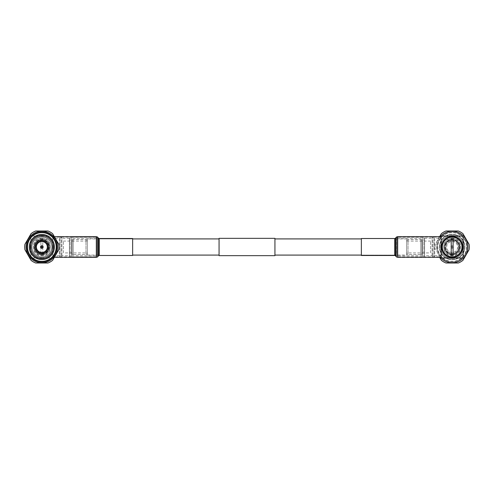 <?xml version="1.0" encoding="UTF-8"?>
<svg xmlns="http://www.w3.org/2000/svg" width="494" height="494" viewBox="0 0 494 494"><rect width="100%" height="100%" fill="white"/><g stroke="black" fill="none" stroke-linecap="round" stroke-linejoin="round"><path stroke-width="0.37" stroke-dasharray="2.47 1.85" d="M219.064 238.917L219.064 255.083L219.064 238.917M87.358 255.083L99.337 255.083A1.599 1.599 0 0 0 98.115 255.651L97.553 256.318L97.553 237.682L98.115 238.349L98.115 255.651L98.115 238.349A1.599 1.599 0 0 0 99.337 238.917L132.645 238.917L132.645 255.083L132.645 238.917L87.358 238.917L87.358 255.083L87.358 238.917M406.642 255.083L406.642 238.917L406.642 255.083L361.355 255.083L394.663 255.083L394.663 238.917L394.663 255.083A1.599 1.599 0 0 1 395.885 255.651L396.447 256.318A1.599 1.599 0 0 0 397.67 256.886L441.179 256.886L441.179 237.114L441.179 256.886M406.642 238.917L394.663 238.917A1.599 1.599 0 0 0 395.885 238.349L396.447 237.682A1.599 1.599 0 0 1 397.67 237.114L441.179 237.114M274.936 238.917L274.936 255.083L274.936 238.917M274.936 255.651L274.936 238.349M219.064 255.651L219.064 238.349M41.848 239.287A7.713 7.713 0 0 0 34.129 247A7.713 7.713 0 0 0 41.848 254.713A7.713 7.713 0 0 0 49.561 247A7.713 7.713 0 0 0 41.848 239.287A7.713 7.713 0 0 0 34.129 247A7.713 7.713 0 0 0 41.848 254.713A7.713 7.713 0 0 0 49.561 247A7.713 7.713 0 0 0 41.848 239.287A7.713 7.713 0 0 0 34.129 247A7.713 7.713 0 0 0 41.848 254.713A7.713 7.713 0 0 0 49.561 247A7.713 7.713 0 0 0 41.848 239.287A7.713 7.713 0 0 0 34.129 247A7.713 7.713 0 0 0 41.848 254.713A7.713 7.713 0 0 0 49.561 247A7.713 7.713 0 0 0 41.848 239.287A7.713 7.713 0 0 0 34.129 247A7.713 7.713 0 0 0 41.848 254.713A7.713 7.713 0 0 0 49.561 247A7.713 7.713 0 0 0 41.848 239.287A7.713 7.713 0 0 0 34.129 247A7.713 7.713 0 0 0 41.848 254.713A7.713 7.713 0 0 0 49.561 247A7.713 7.713 0 0 0 41.848 239.287A7.713 7.713 0 0 0 34.129 247A7.713 7.713 0 0 0 41.848 254.713A7.713 7.713 0 0 0 49.561 247A7.713 7.713 0 0 0 41.848 239.287M41.848 239.954A7.046 7.046 0 0 0 34.802 247A7.046 7.046 0 0 0 41.848 254.046A7.046 7.046 0 0 0 48.887 247A7.046 7.046 0 0 0 41.848 239.954A7.046 7.046 0 0 0 34.802 247A7.046 7.046 0 0 0 41.848 254.046A7.046 7.046 0 0 0 48.887 247A7.046 7.046 0 0 0 41.848 239.954A7.046 7.046 0 0 0 34.802 247A7.046 7.046 0 0 0 41.848 254.046A7.046 7.046 0 0 0 48.887 247A7.046 7.046 0 0 0 41.848 239.954A7.046 7.046 0 0 0 34.802 247A7.046 7.046 0 0 0 41.848 254.046A7.046 7.046 0 0 0 48.887 247A7.046 7.046 0 0 0 41.848 239.954A7.046 7.046 0 0 0 34.802 247A7.046 7.046 0 0 0 41.848 254.046A7.046 7.046 0 0 0 48.887 247A7.046 7.046 0 0 0 41.848 239.954A7.046 7.046 0 0 0 34.802 247A7.046 7.046 0 0 0 41.848 254.046A7.046 7.046 0 0 0 48.887 247A7.046 7.046 0 0 0 41.848 239.954M41.848 257.59A10.59 10.59 0 0 0 52.432 247A10.59 10.59 0 0 0 41.848 236.41A10.59 10.59 0 0 0 31.258 247A10.59 10.59 0 0 0 41.848 257.59A10.59 10.59 0 0 0 52.432 247A10.59 10.59 0 0 0 41.848 236.41A10.59 10.59 0 0 0 31.258 247A10.59 10.59 0 0 0 41.848 257.59M41.848 236.021L51.623 236.021L52.821 237.219L52.821 256.781L51.623 257.979L41.848 257.979L51.623 257.979L52.821 256.781L52.821 237.219L51.623 236.021L32.067 236.021L41.848 236.021M31.252 247A10.596 10.596 0 0 0 41.848 257.596A10.596 10.596 0 0 0 52.444 247A10.596 10.596 0 0 0 41.848 236.404A10.596 10.596 0 0 0 31.252 247A10.596 10.596 0 0 0 41.848 257.596A10.596 10.596 0 0 0 52.444 247A10.596 10.596 0 0 0 41.848 236.404A10.596 10.596 0 0 0 31.252 247M26.065 247A15.783 15.783 0 0 0 41.848 262.783A15.783 15.783 0 0 0 57.631 247A15.783 15.783 0 0 0 41.848 231.217A15.783 15.783 0 0 0 26.065 247A15.783 15.783 0 0 0 41.848 262.783A15.783 15.783 0 0 0 57.631 247A15.783 15.783 0 0 0 41.848 231.217A15.783 15.783 0 0 0 26.065 247M58.786 249.668A17.148 17.148 0 0 0 58.786 244.332L52.623 233.668A17.148 17.148 0 0 0 48.004 231.001L35.691 231.001A17.148 17.148 0 0 0 31.066 233.668L24.91 244.332A17.148 17.148 0 0 0 24.91 249.668L31.066 260.332A17.148 17.148 0 0 0 35.691 262.999L48.004 262.999A17.148 17.148 0 0 0 52.623 260.332L58.786 249.668M26.972 247A14.876 14.876 0 0 0 41.848 261.876A14.876 14.876 0 0 0 56.717 247A14.876 14.876 0 0 0 41.848 232.124A14.876 14.876 0 0 0 26.972 247A14.876 14.876 0 0 0 41.848 261.876A14.876 14.876 0 0 0 56.717 247A14.876 14.876 0 0 0 41.848 232.124A14.876 14.876 0 0 0 26.972 247M26.935 247A14.913 14.913 0 0 0 41.848 261.913A14.913 14.913 0 0 0 56.761 247A14.913 14.913 0 0 0 41.848 232.087A14.913 14.913 0 0 0 26.935 247M54.315 247A12.474 12.474 0 0 0 41.848 234.527A12.474 12.474 0 0 0 29.374 247A12.474 12.474 0 0 0 41.848 259.474A12.474 12.474 0 0 0 54.315 247M54.568 247A12.721 12.721 0 0 0 41.848 234.28A12.721 12.721 0 0 0 29.121 247A12.721 12.721 0 0 0 41.848 259.721A12.721 12.721 0 0 0 54.568 247A12.721 12.721 0 0 0 41.848 234.28A12.721 12.721 0 0 0 29.121 247A12.721 12.721 0 0 0 41.848 259.721A12.721 12.721 0 0 0 54.568 247A12.721 12.721 0 0 0 41.848 234.28A12.721 12.721 0 0 0 29.121 247A12.721 12.721 0 0 0 41.848 259.721A12.721 12.721 0 0 0 54.568 247A12.721 12.721 0 0 0 41.848 234.28A12.721 12.721 0 0 0 29.121 247A12.721 12.721 0 0 0 41.848 259.721A12.721 12.721 0 0 0 54.568 247A12.721 12.721 0 0 0 41.848 234.28A12.721 12.721 0 0 0 29.121 247A12.721 12.721 0 0 0 41.848 259.721A12.721 12.721 0 0 0 54.568 247A12.721 12.721 0 0 0 41.848 234.28A12.721 12.721 0 0 0 29.121 247A12.721 12.721 0 0 0 41.848 259.721A12.721 12.721 0 0 0 54.568 247M53.358 247A11.51 11.51 0 0 0 41.848 235.49A11.51 11.51 0 0 0 30.332 247A11.51 11.51 0 0 0 41.848 258.51A11.51 11.51 0 0 0 53.358 247A11.51 11.51 0 0 0 41.848 235.49A11.51 11.51 0 0 0 30.332 247A11.51 11.51 0 0 0 41.848 258.51A11.51 11.51 0 0 0 53.358 247A11.51 11.51 0 0 0 41.848 235.49A11.51 11.51 0 0 0 30.332 247A11.51 11.51 0 0 0 41.848 258.51A11.51 11.51 0 0 0 53.358 247A11.51 11.51 0 0 0 41.848 235.49A11.51 11.51 0 0 0 30.332 247A11.51 11.51 0 0 0 41.848 258.51A11.51 11.51 0 0 0 53.358 247M35.562 247A6.286 6.286 0 0 0 41.848 253.286A6.286 6.286 0 0 0 48.134 247A6.286 6.286 0 0 0 41.848 240.714A6.286 6.286 0 0 0 35.562 247M47.331 247A5.483 5.483 0 0 0 41.848 241.517A5.483 5.483 0 0 0 36.365 247A5.483 5.483 0 0 0 41.848 252.483A5.483 5.483 0 0 0 47.331 247M40.551 247A1.297 1.297 0 0 0 41.848 248.297A1.297 1.297 0 0 0 43.145 247A1.297 1.297 0 0 0 41.848 245.703A1.297 1.297 0 0 0 40.551 247M32.067 236.021L30.869 237.219L30.869 256.781L32.067 257.979L41.848 257.979L32.067 257.979L30.869 256.781L30.869 237.219L32.067 236.021M52.821 255.713L52.821 238.287L52.821 255.713L59.311 255.713L59.311 238.287L52.821 238.287M59.311 255.713L60.033 256.886L60.033 237.114L60.033 256.886L61.17 256.886L61.17 237.114L60.033 237.114L59.311 238.287L59.311 255.713M61.935 255.713L61.935 238.287L61.17 237.114L61.17 256.886L61.935 255.713L69.407 255.713L69.407 238.287L61.935 238.287L61.935 255.713M69.407 255.713L70.129 256.886L70.129 237.114L70.129 256.886L71.611 256.886L71.611 237.114L70.129 237.114L69.407 238.287L69.407 255.713M71.611 237.114L71.611 256.886M71.611 254.608L71.611 239.392L71.611 254.608L72.019 254.243L72.019 239.757L71.611 239.392M73.205 254.243L73.205 239.757L72.019 239.757L72.019 254.243L73.205 254.243L73.205 239.757M73.205 254.459L73.205 239.541L73.205 254.459L85.993 254.459L85.993 239.541L73.205 239.541M87.358 253.836L87.358 240.164L85.993 239.541L85.993 254.459L87.358 253.836L87.358 240.164M87.358 252.909L87.358 241.091L87.358 252.909L63.43 252.909L63.43 241.091L63.43 252.909M87.358 241.091L63.43 241.091M42.78 238.324L42.78 255.676A8.725 8.725 0 0 1 40.916 255.676L40.916 238.324A8.725 8.725 0 0 1 42.78 238.324L42.78 255.676M41.848 256.861A9.861 9.861 0 0 0 51.709 247A9.861 9.861 0 0 0 41.848 237.139A9.861 9.861 0 0 0 31.986 247A9.861 9.861 0 0 0 41.848 256.861A9.861 9.861 0 0 0 51.709 247A9.861 9.861 0 0 0 41.848 237.139A9.861 9.861 0 0 0 31.986 247A9.861 9.861 0 0 0 41.848 256.861M41.848 255.466A8.466 8.466 0 0 0 50.314 247A8.466 8.466 0 0 0 41.848 238.534A8.466 8.466 0 0 0 33.376 247A8.466 8.466 0 0 0 41.848 255.466M41.848 254.262A7.262 7.262 0 0 0 49.11 247A7.262 7.262 0 0 0 41.848 239.738A7.262 7.262 0 0 0 34.58 247A7.262 7.262 0 0 0 41.848 254.262M41.848 254.614A7.614 7.614 0 0 0 49.456 247A7.614 7.614 0 0 0 41.848 239.386A7.614 7.614 0 0 0 34.234 247A7.614 7.614 0 0 0 41.848 254.614M41.848 253.916A6.916 6.916 0 0 0 48.764 247A6.916 6.916 0 0 0 41.848 240.084A6.916 6.916 0 0 0 34.932 247A6.916 6.916 0 0 0 41.848 253.916M40.916 238.324L40.916 255.676M71.611 238.651L71.611 255.349L71.611 238.651L96.75 238.651L96.75 255.349L96.75 238.651M71.611 255.349L96.75 255.349M71.611 256.744L71.611 237.256L71.611 256.744L96.75 256.744L96.75 237.256L96.75 256.744M71.611 237.256L96.75 237.256M52.821 237.114L96.33 237.114L96.33 256.886L96.33 237.114A1.599 1.599 0 0 1 97.553 237.682L97.553 256.318A1.599 1.599 0 0 1 96.33 256.886L52.821 256.886L52.821 237.114L52.821 256.886M54.383 236.712L52.821 236.712L52.821 257.288L52.821 236.712M54.383 257.288L52.821 257.288M132.645 238.522L132.645 255.478M452.152 239.287A7.713 7.713 0 0 1 459.871 247A7.713 7.713 0 0 1 452.152 254.713A7.713 7.713 0 0 1 444.439 247A7.713 7.713 0 0 1 452.152 239.287A7.713 7.713 0 0 1 459.871 247A7.713 7.713 0 0 1 452.152 254.713A7.713 7.713 0 0 1 444.439 247A7.713 7.713 0 0 1 452.152 239.287A7.713 7.713 0 0 1 459.871 247A7.713 7.713 0 0 1 452.152 254.713A7.713 7.713 0 0 1 444.439 247A7.713 7.713 0 0 1 452.152 239.287A7.713 7.713 0 0 1 459.871 247A7.713 7.713 0 0 1 452.152 254.713A7.713 7.713 0 0 1 444.439 247A7.713 7.713 0 0 1 452.152 239.287A7.713 7.713 0 0 1 459.871 247A7.713 7.713 0 0 1 452.152 254.713A7.713 7.713 0 0 1 444.439 247A7.713 7.713 0 0 1 452.152 239.287A7.713 7.713 0 0 1 459.871 247A7.713 7.713 0 0 1 452.152 254.713A7.713 7.713 0 0 1 444.439 247A7.713 7.713 0 0 1 452.152 239.287A7.713 7.713 0 0 1 459.871 247A7.713 7.713 0 0 1 452.152 254.713A7.713 7.713 0 0 1 444.439 247A7.713 7.713 0 0 1 452.152 239.287M452.152 239.954A7.046 7.046 0 0 1 459.198 247A7.046 7.046 0 0 1 452.152 254.046A7.046 7.046 0 0 1 445.113 247A7.046 7.046 0 0 1 452.152 239.954A7.046 7.046 0 0 1 459.198 247A7.046 7.046 0 0 1 452.152 254.046A7.046 7.046 0 0 1 445.113 247A7.046 7.046 0 0 1 452.152 239.954A7.046 7.046 0 0 1 459.198 247A7.046 7.046 0 0 1 452.152 254.046A7.046 7.046 0 0 1 445.113 247A7.046 7.046 0 0 1 452.152 239.954A7.046 7.046 0 0 1 459.198 247A7.046 7.046 0 0 1 452.152 254.046A7.046 7.046 0 0 1 445.113 247A7.046 7.046 0 0 1 452.152 239.954A7.046 7.046 0 0 1 459.198 247A7.046 7.046 0 0 1 452.152 254.046A7.046 7.046 0 0 1 445.113 247A7.046 7.046 0 0 1 452.152 239.954A7.046 7.046 0 0 1 459.198 247A7.046 7.046 0 0 1 452.152 254.046A7.046 7.046 0 0 1 445.113 247A7.046 7.046 0 0 1 452.152 239.954M442.377 236.021L461.933 236.021L463.131 237.219L463.131 256.781L461.933 257.979L442.377 257.979L441.179 256.781L441.179 237.219L442.377 236.021M452.152 257.59A10.59 10.59 0 0 1 441.568 247A10.59 10.59 0 0 1 452.152 236.41A10.59 10.59 0 0 1 462.742 247A10.59 10.59 0 0 1 452.152 257.59M462.748 247A10.596 10.596 0 0 1 452.152 257.596A10.596 10.596 0 0 1 441.556 247A10.596 10.596 0 0 1 452.152 236.404A10.596 10.596 0 0 1 462.748 247A10.596 10.596 0 0 1 452.152 257.596A10.596 10.596 0 0 1 441.556 247A10.596 10.596 0 0 1 452.152 236.404A10.596 10.596 0 0 1 462.748 247M440.185 257.288A15.783 15.783 0 0 1 440.185 236.712M439.617 236.712L435.214 244.332A17.148 17.148 0 0 0 435.214 249.668A17.148 17.148 0 0 1 435.214 244.332L441.377 233.668A17.148 17.148 0 0 1 445.996 231.001L458.309 231.001A17.148 17.148 0 0 1 462.934 233.668L469.09 244.332A17.148 17.148 0 0 1 469.09 249.668L462.934 260.332A17.148 17.148 0 0 1 458.309 262.999L445.996 262.999A17.148 17.148 0 0 1 441.377 260.332L439.617 257.288M467.028 247A14.876 14.876 0 0 1 452.152 261.876A14.876 14.876 0 0 1 437.283 247A14.876 14.876 0 0 1 452.152 232.124A14.876 14.876 0 0 1 467.028 247A14.876 14.876 0 0 1 452.152 261.876A14.876 14.876 0 0 1 437.283 247A14.876 14.876 0 0 1 452.152 232.124A14.876 14.876 0 0 1 467.028 247M467.935 247A15.783 15.783 0 0 1 452.152 262.783A15.783 15.783 0 0 1 436.369 247A15.783 15.783 0 0 1 452.152 231.217A15.783 15.783 0 0 1 467.935 247A15.783 15.783 0 0 1 452.152 262.783A15.783 15.783 0 0 1 436.369 247A15.783 15.783 0 0 1 452.152 231.217A15.783 15.783 0 0 1 467.935 247M467.065 247A14.913 14.913 0 0 1 452.152 261.913A14.913 14.913 0 0 1 437.239 247A14.913 14.913 0 0 1 452.152 232.087A14.913 14.913 0 0 1 467.065 247A14.913 14.913 0 0 1 452.152 261.913A14.913 14.913 0 0 1 437.239 247A14.913 14.913 0 0 1 452.152 232.087A14.913 14.913 0 0 1 467.065 247M466.54 247A14.382 14.382 0 0 1 452.152 261.382A14.382 14.382 0 0 1 437.77 247A14.382 14.382 0 0 1 452.152 232.618A14.382 14.382 0 0 1 466.54 247M464.626 247A12.474 12.474 0 0 1 452.152 259.474A12.474 12.474 0 0 1 439.685 247A12.474 12.474 0 0 1 452.152 234.527A12.474 12.474 0 0 1 464.626 247A12.474 12.474 0 0 1 452.152 259.474A12.474 12.474 0 0 1 439.685 247A12.474 12.474 0 0 1 452.152 234.527A12.474 12.474 0 0 1 464.626 247M440.642 247A11.51 11.51 0 0 1 452.152 235.49A11.51 11.51 0 0 1 463.668 247A11.51 11.51 0 0 1 452.152 258.51A11.51 11.51 0 0 1 440.642 247A11.51 11.51 0 0 1 452.152 235.49A11.51 11.51 0 0 1 463.668 247A11.51 11.51 0 0 1 452.152 258.51A11.51 11.51 0 0 1 440.642 247A11.51 11.51 0 0 1 452.152 235.49A11.51 11.51 0 0 1 463.668 247A11.51 11.51 0 0 1 452.152 258.51A11.51 11.51 0 0 1 440.642 247A11.51 11.51 0 0 1 452.152 235.49A11.51 11.51 0 0 1 463.668 247A11.51 11.51 0 0 1 452.152 258.51A11.51 11.51 0 0 1 440.642 247A11.51 11.51 0 0 1 452.152 235.49A11.51 11.51 0 0 1 463.668 247A11.51 11.51 0 0 1 452.152 258.51A11.51 11.51 0 0 1 440.642 247M439.432 247A12.721 12.721 0 0 1 452.152 234.28A12.721 12.721 0 0 1 464.879 247A12.721 12.721 0 0 1 452.152 259.721A12.721 12.721 0 0 1 439.432 247A12.721 12.721 0 0 1 452.152 234.28A12.721 12.721 0 0 1 464.879 247A12.721 12.721 0 0 1 452.152 259.721A12.721 12.721 0 0 1 439.432 247A12.721 12.721 0 0 1 452.152 234.28A12.721 12.721 0 0 1 464.879 247A12.721 12.721 0 0 1 452.152 259.721A12.721 12.721 0 0 1 439.432 247A12.721 12.721 0 0 1 452.152 234.28A12.721 12.721 0 0 1 464.879 247A12.721 12.721 0 0 1 452.152 259.721A12.721 12.721 0 0 1 439.432 247A12.721 12.721 0 0 1 452.152 234.28A12.721 12.721 0 0 1 464.879 247A12.721 12.721 0 0 1 452.152 259.721A12.721 12.721 0 0 1 439.432 247A12.721 12.721 0 0 1 452.152 234.28A12.721 12.721 0 0 1 464.879 247A12.721 12.721 0 0 1 452.152 259.721A12.721 12.721 0 0 1 439.432 247M458.438 247A6.286 6.286 0 0 1 452.152 253.286A6.286 6.286 0 0 1 445.866 247A6.286 6.286 0 0 1 452.152 240.714A6.286 6.286 0 0 1 458.438 247A6.286 6.286 0 0 1 452.152 253.286A6.286 6.286 0 0 1 445.866 247A6.286 6.286 0 0 1 452.152 240.714A6.286 6.286 0 0 1 458.438 247M457.635 247A5.483 5.483 0 0 1 452.152 252.483A5.483 5.483 0 0 1 446.669 247A5.483 5.483 0 0 1 452.152 241.517A5.483 5.483 0 0 1 457.635 247A5.483 5.483 0 0 1 452.152 252.483A5.483 5.483 0 0 1 446.669 247A5.483 5.483 0 0 1 452.152 241.517A5.483 5.483 0 0 1 457.635 247M453.449 247A1.297 1.297 0 0 1 452.152 248.297A1.297 1.297 0 0 1 450.855 247A1.297 1.297 0 0 1 452.152 245.703A1.297 1.297 0 0 1 453.449 247A1.297 1.297 0 0 1 452.152 248.297A1.297 1.297 0 0 1 450.855 247A1.297 1.297 0 0 1 452.152 245.703A1.297 1.297 0 0 1 453.449 247M452.541 247A0.389 0.389 0 0 1 452.152 247.389A0.389 0.389 0 0 1 451.769 247A0.389 0.389 0 0 1 452.152 246.611A0.389 0.389 0 0 1 452.541 247M441.179 255.713L441.179 238.287L441.179 255.713L434.689 255.713L434.689 238.287L441.179 238.287M434.689 255.713L433.967 256.886L433.967 237.114L433.967 256.886L432.83 256.886L432.83 237.114L433.967 237.114L434.689 238.287L434.689 255.713M432.065 255.713L432.065 238.287L432.83 237.114L432.83 256.886L432.065 255.713L424.593 255.713L424.593 238.287L432.065 238.287L432.065 255.713M424.593 255.713L423.871 256.886L423.871 237.114L423.871 256.886L422.389 256.886L422.389 237.114L423.871 237.114L424.593 238.287L424.593 255.713M422.389 237.114L422.389 256.886M422.389 254.608L422.389 239.392L422.389 254.608L421.981 254.243L421.981 239.757L422.389 239.392M420.795 254.243L420.795 239.757L421.981 239.757L421.981 254.243L420.795 254.243L420.795 239.757M420.795 254.459L420.795 239.541L420.795 254.459L408.007 254.459L408.007 239.541L420.795 239.541M406.642 253.836L406.642 240.164L408.007 239.541L408.007 254.459L406.642 253.836L406.642 240.164M406.642 252.909L406.642 241.091L406.642 252.909L430.57 252.909L430.57 241.091L430.57 252.909M406.642 241.091L430.57 241.091M452.152 256.861A9.861 9.861 0 0 1 442.291 247A9.861 9.861 0 0 1 452.152 237.139A9.861 9.861 0 0 1 462.014 247A9.861 9.861 0 0 1 452.152 256.861M452.152 255.466A8.466 8.466 0 0 1 443.686 247A8.466 8.466 0 0 1 452.152 238.534A8.466 8.466 0 0 1 460.624 247A8.466 8.466 0 0 1 452.152 255.466M452.152 254.262A7.262 7.262 0 0 1 444.89 247A7.262 7.262 0 0 1 452.152 239.738A7.262 7.262 0 0 1 459.42 247A7.262 7.262 0 0 1 452.152 254.262M452.152 254.614A7.614 7.614 0 0 1 444.544 247A7.614 7.614 0 0 1 452.152 239.386A7.614 7.614 0 0 1 459.766 247A7.614 7.614 0 0 1 452.152 254.614M452.152 253.916A6.916 6.916 0 0 1 445.236 247A6.916 6.916 0 0 1 452.152 240.084A6.916 6.916 0 0 1 459.068 247A6.916 6.916 0 0 1 452.152 253.916M451.22 238.324L451.22 255.676M453.084 238.324L453.084 255.676M422.389 238.651L422.389 255.349L422.389 238.651L397.25 238.651L397.25 255.349L397.25 238.651M422.389 255.349L397.25 255.349M422.389 256.744L422.389 237.256L422.389 256.744L397.25 256.744L397.25 237.256L397.25 256.744M422.389 237.256L397.25 237.256M361.355 255.478L361.355 238.522M361.355 238.917L361.355 255.083L361.355 238.917M441.179 257.288L441.179 236.712M441.179 237.219L441.179 256.781M99.337 238.522L99.337 255.478M98.417 238.089L98.417 255.911M99.337 238.917L99.337 255.083L99.337 238.917M96.33 236.712L96.33 257.288M97.861 237.423L97.861 256.577M396.139 256.577L396.139 237.423M397.67 257.288L397.67 236.712M395.583 255.911L395.583 238.089M394.663 255.478L394.663 238.522M395.885 255.651L395.885 238.349L395.885 255.651M396.447 237.682L396.447 256.318L396.447 237.682M397.67 237.114L397.67 256.886L397.67 237.114M41.848 238.262C53.111 237.725 53.111 256.275 41.848 255.738C30.579 256.275 30.579 237.725 41.848 238.262M452.152 238.262C440.889 237.725 440.889 256.275 452.152 255.738C463.421 256.275 463.421 237.725 452.152 238.262"/><path stroke-width="0.74" d="M219.064 238.917L132.645 238.917M219.064 255.083L132.645 255.083M274.936 238.349L274.936 255.651L219.064 255.651L219.064 238.349L274.936 238.349M361.355 238.917L274.936 238.917M361.355 255.083L274.936 255.083M48.004 262.999A17.148 17.148 0 0 0 52.623 260.332L58.786 249.668A17.148 17.148 0 0 0 58.786 244.332L52.623 233.668A17.148 17.148 0 0 0 48.004 231.001L35.691 231.001A17.148 17.148 0 0 0 31.066 233.668L24.91 244.332A17.148 17.148 0 0 0 24.91 249.668L31.066 260.332A17.148 17.148 0 0 0 35.691 262.999L48.004 262.999M26.065 247A15.783 15.783 0 0 0 41.848 262.783A15.783 15.783 0 0 0 57.631 247A15.783 15.783 0 0 0 41.848 231.217A15.783 15.783 0 0 0 26.065 247M26.935 247A14.913 14.913 0 0 0 41.848 261.913A14.913 14.913 0 0 0 56.761 247A14.913 14.913 0 0 0 41.848 232.087A14.913 14.913 0 0 0 26.935 247M27.46 247A14.382 14.382 0 0 0 41.848 261.382A14.382 14.382 0 0 0 56.23 247A14.382 14.382 0 0 0 41.848 232.618A14.382 14.382 0 0 0 27.46 247M29.374 247A12.474 12.474 0 0 0 41.848 259.474A12.474 12.474 0 0 0 54.315 247A12.474 12.474 0 0 0 41.848 234.527A12.474 12.474 0 0 0 29.374 247M53.358 247A11.51 11.51 0 0 0 41.848 235.49A11.51 11.51 0 0 0 30.332 247A11.51 11.51 0 0 0 41.848 258.51A11.51 11.51 0 0 0 53.358 247M35.562 247A6.286 6.286 0 0 0 41.848 253.286A6.286 6.286 0 0 0 48.134 247A6.286 6.286 0 0 0 41.848 240.714A6.286 6.286 0 0 0 35.562 247M36.365 247A5.483 5.483 0 0 0 41.848 252.483A5.483 5.483 0 0 0 47.331 247A5.483 5.483 0 0 0 41.848 241.517A5.483 5.483 0 0 0 36.365 247M40.551 247A1.297 1.297 0 0 0 41.848 248.297A1.297 1.297 0 0 0 43.145 247A1.297 1.297 0 0 0 41.848 245.703A1.297 1.297 0 0 0 40.551 247M41.459 247A0.389 0.389 0 0 0 41.848 247.389A0.389 0.389 0 0 0 42.231 247A0.389 0.389 0 0 0 41.848 246.611A0.389 0.389 0 0 0 41.459 247M54.383 257.288L96.33 257.288A1.995 1.995 0 0 0 97.861 256.577L98.417 255.911L98.417 238.089L97.861 237.423A1.995 1.995 0 0 0 96.33 236.712L54.383 236.712M98.417 255.911A1.198 1.198 0 0 1 99.337 255.478L99.337 238.522A1.198 1.198 0 0 1 98.417 238.089M99.337 255.478L132.645 255.478L132.645 238.522L99.337 238.522M452.152 257.59A10.59 10.59 0 0 1 441.568 247A10.59 10.59 0 0 1 452.152 236.41A10.59 10.59 0 0 1 462.742 247A10.59 10.59 0 0 1 452.152 257.59M452.152 236.021L442.377 236.021L441.179 237.219L441.179 256.781L442.377 257.979L461.933 257.979L463.131 256.781L463.131 237.219L461.933 236.021L452.152 236.021M440.185 236.712A15.783 15.783 0 0 1 467.935 247A15.783 15.783 0 0 1 440.185 257.288M439.617 257.288L441.377 260.332A17.148 17.148 0 0 0 445.996 262.999L458.309 262.999A17.148 17.148 0 0 0 462.934 260.332L469.09 249.668A17.148 17.148 0 0 0 469.09 244.332L462.934 233.668A17.148 17.148 0 0 0 458.309 231.001L445.996 231.001A17.148 17.148 0 0 0 441.377 233.668L439.617 236.712M451.22 238.324L451.22 255.676A8.725 8.725 0 0 0 453.084 255.676L453.084 238.324A8.725 8.725 0 0 0 451.22 238.324M452.152 256.861A9.861 9.861 0 0 1 442.291 247A9.861 9.861 0 0 1 452.152 237.139A9.861 9.861 0 0 1 462.014 247A9.861 9.861 0 0 1 452.152 256.861M395.583 238.089L395.583 255.911A1.198 1.198 0 0 0 394.663 255.478L361.355 255.478L361.355 238.522L394.663 238.522A1.198 1.198 0 0 0 395.583 238.089L396.139 237.423A1.995 1.995 0 0 1 397.67 236.712L441.179 236.712L441.179 237.219M395.583 255.911L396.139 256.577A1.995 1.995 0 0 0 397.67 257.288L441.179 257.288L441.179 256.781M97.861 256.577L97.861 237.423M96.33 257.288L96.33 236.712M394.663 238.522L394.663 255.478M397.67 236.712L397.67 257.288M396.139 237.423L396.139 256.577"/></g></svg>
